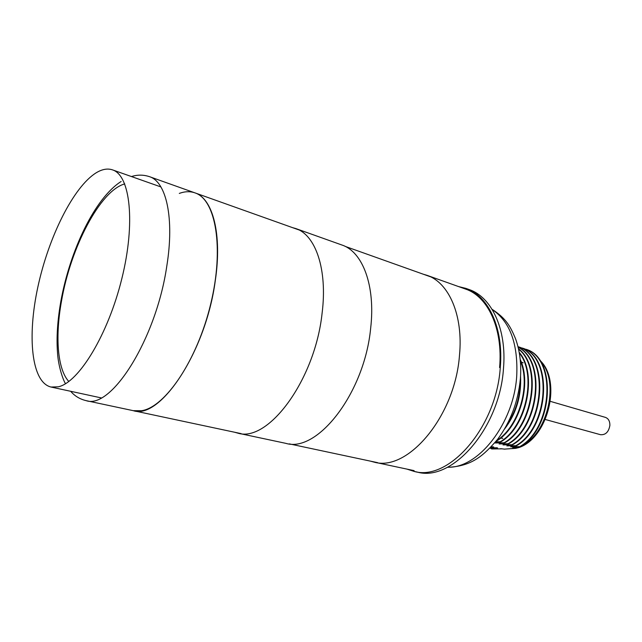 <?xml version="1.0" encoding="UTF-8"?>
<svg xmlns="http://www.w3.org/2000/svg" width="642" height="642" viewBox="0 0 642 642"><rect width="100%" height="100%" fill="white"/><g stroke="black" fill="none" stroke-linecap="round" stroke-linejoin="round"><path stroke-width="0.96" d="M458.573 286.581L465.948 288.402C488.442 295.81 503.769 328.19 500.27 367.497C496.515 427.492 448.718 481.532 414.122 471.413L417.332 472.095C451.992 482.222 499.781 428.334 503.48 368.484C506.939 329.258 491.571 296.925 469.037 289.502L465.948 288.402M406.892 469.093L414.122 471.413M511.834 446.423L510.727 446.824L520.469 446.631C553.115 428.326 557.248 358.717 526.512 349.441L525.204 349.352M507.983 445.46L506.875 445.869L516.617 445.668C549.247 427.283 553.444 357.474 522.757 348.213L521.432 348.125M504.114 444.497L502.991 444.914L512.741 444.705C545.363 426.232 549.624 356.222 518.969 346.977L518.038 346.857M491.17 446.88L492.992 446.8M490.103 447.98L496.836 447.739M510.727 446.824L516.617 445.668M506.875 445.869L512.741 444.705M502.991 444.914L508.841 443.734C539.834 426.055 546.109 359.841 518.118 347.145M500.222 443.526L504.917 442.755C533.526 426.248 542.297 366.02 518.511 348.823M496.306 442.547L494.757 442.884M504.452 429.193C516.128 413.849 521.497 396.194 520.558 376.228M506.289 425.951C515.542 412.429 520.197 397.205 520.245 380.281M496.563 440.677L496.996 440.789L496.386 440.902M495.664 441.8L500.969 441.776L494.87 442.747M495.167 442.98L504.917 442.755M499.091 443.951L508.841 443.734M518.832 447.602L515.582 448.365L512.677 447.739L520.469 446.631M490.023 448.06L491.828 448.959L501.466 448.854M491.347 448.838L497.606 447.899M490.681 447.386L493.762 446.968M508.344 443.614C539.047 426.071 545.66 360.563 518.15 347.29M504.419 442.635C532.699 426.28 541.776 366.895 518.576 349.152M500.463 441.648C525.926 426.665 537.145 374.84 519.338 352.996M496.675 440.54C518.447 427.195 531.07 385.545 520.349 360.796M500.969 441.776C526.817 426.601 537.795 373.708 519.217 352.354M496.996 440.789C519.386 427.299 532.001 384.02 520.221 359.448M519.988 446.511C552.626 428.19 556.766 358.565 526.039 349.28M516.128 445.548C548.758 427.147 552.963 357.321 522.275 348.052M512.252 444.585C544.865 426.095 549.143 356.069 518.487 346.816M500.704 438.069L502.782 438.43M523.19 362.866L521.232 361.944M550.387 401.37L605.382 417.372C608.423 418.512 609.924 421.184 609.884 425.381C608.72 431.978 605.583 435.083 600.479 434.69L545.259 419.483M241.151 433.631L133.247 410.671L141.569 410.728C165.315 407.229 197.255 360.154 210.688 304.091C224.331 248.045 215.816 199.445 194.919 192.857C190.064 191.18 184.864 191.364 179.311 193.419M423.383 274.246L426.93 275.298C448.798 282.456 463.404 315.182 459.487 355.299C455.058 416.498 407.59 472.119 374.029 462.104L370.466 461.149M499.604 367.561C503.079 328.543 487.88 296.403 465.538 289.06L426.93 275.298M292.543 227.637L295.761 228.552C315.599 234.892 327.677 269.463 322.083 313.32C314.989 380.233 268.035 442.868 237.829 433.141L234.603 432.235M237.829 433.141L285.786 443.341C317.308 453.196 364.568 393.073 370.667 328.166C375.642 285.618 362.594 251.672 341.945 245.019L295.761 228.552M215.271 280.763C205.841 351.904 160.099 420.02 133.279 410.679L86.116 400.64C111.202 409.773 156.231 339.056 166.816 265.957C174.56 218.055 166.246 181.806 149.53 176.686L194.959 192.873C212.727 198.402 222.309 234.137 215.271 280.763M58.358 386.805C78.87 382.391 108.137 334.506 121.844 278.612C135.719 222.718 130.238 175.266 112.502 169.873C107.551 168.212 102.11 169.191 96.164 172.81C73.365 186.958 48.623 237.026 37.894 286.862C27.036 336.657 31.442 382.415 51.015 387.038L58.358 386.805M492.229 309.54C510.013 321.586 518.174 343.759 516.722 376.052C513.825 423.688 478.001 468.812 447.586 467.183M516.617 447.241L518.102 447.61L515.053 448.325L504.355 449.127L515.446 448.373M539.978 360.724C560.137 380 548.204 434.321 520.943 446.326M520.245 446.672L518.102 447.61L519.025 447.53C548.645 437.427 562.167 379.574 539.384 359.881M124.749 183.909C100.16 190.546 70.676 247.555 61.52 300.962C55.06 336.48 57.387 369.094 68.798 381.5M492.077 309.292C506.771 318.857 510.615 327.091 515.622 338.928C519.835 350.789 521.432 363.878 520.421 378.194M447.33 467.32C471.998 466.365 483.466 455.627 497.606 439.345C510.599 421.754 518.19 401.523 520.389 378.636M504.756 449.167L500.672 448.67M377.689 462.681L289.245 443.863M430.341 276.726L345.163 246.384M298.843 229.884L194.919 192.857M414.122 470.634L374.029 462.104M121.137 181.485C94.639 198.314 69.978 250.733 60.821 301.443C57.483 320.535 56.376 337.54 57.499 352.458C58.141 365.242 62.764 379.374 65.492 383.723M70.676 391.291C74.721 396.042 79.865 399.155 86.116 400.64M149.53 176.686C143.479 174.672 137.468 174.632 131.482 176.558M112.502 169.873L160.909 186.934M51.015 387.038L101.171 397.888"/></g></svg>
